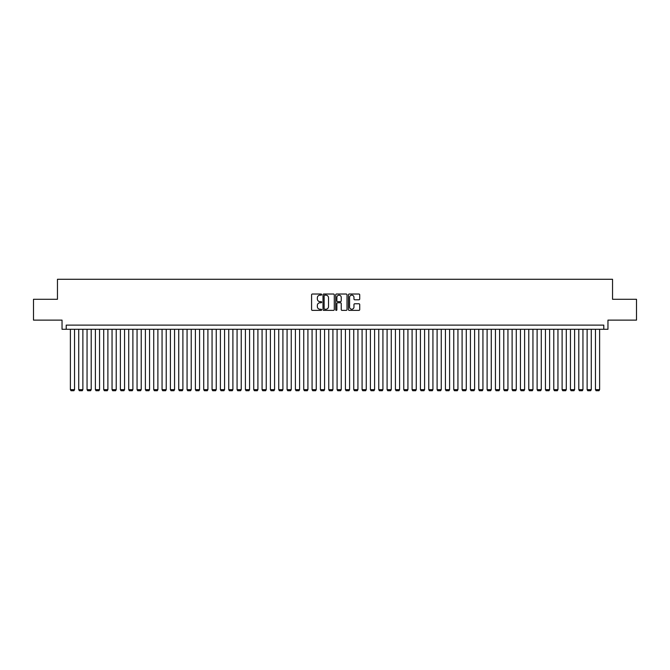 <?xml version="1.0" encoding="UTF-8"?>
<svg xmlns="http://www.w3.org/2000/svg" width="670" height="670" viewBox="0 0 670 670"><rect width="100%" height="100%" fill="white"/><g stroke="black" fill="none" stroke-linecap="round" stroke-linejoin="round"><path stroke-width="1" d="M321.667 294.599A0.57 0.57 0 0 0 321.089 294.021L312.404 294.021A0.821 0.821 0 0 0 311.584 294.842L311.584 309.565A0.821 0.821 0 0 0 312.404 310.386L321.089 310.386A0.57 0.57 0 0 0 321.667 309.808A0.57 0.57 0 0 0 321.089 309.238L319.967 309.238A2.621 2.621 0 0 1 317.354 306.625L317.354 305.394A2.621 2.621 0 0 1 319.967 302.773L321.089 302.773A0.57 0.57 0 0 0 321.667 302.203A0.57 0.57 0 0 0 321.089 301.634L319.967 301.634A2.621 2.621 0 0 1 317.354 299.013L317.354 297.79A2.621 2.621 0 0 1 319.967 295.168L321.089 295.168A0.57 0.57 0 0 0 321.667 294.599M358.911 299.791A0.821 0.821 0 0 0 359.723 298.971L359.723 294.842A0.821 0.821 0 0 0 358.911 294.021L349.254 294.021A0.821 0.821 0 0 0 348.434 294.842L348.434 309.565A0.821 0.821 0 0 0 349.254 310.386L358.911 310.386A0.821 0.821 0 0 0 359.723 309.565L359.723 304.574A0.821 0.821 0 0 0 358.911 303.761L354.773 303.761A0.821 0.821 0 0 0 353.961 304.574L353.961 307.053A2.186 2.186 0 0 1 351.767 309.238A2.186 2.186 0 0 1 349.581 307.053L349.581 297.354A2.186 2.186 0 0 1 351.767 295.168A2.186 2.186 0 0 1 353.961 297.354L353.961 298.971A0.821 0.821 0 0 0 354.773 299.791L358.911 299.791M603.787 329.288L607.958 329.288L607.958 320.126L636.5 320.126L636.5 299.289L612.539 299.289L612.539 279.281L57.461 279.281L57.461 299.289L33.5 299.289L33.5 320.126L62.042 320.126L62.042 329.288L603.787 329.288L603.787 325.126L66.213 325.126L66.213 329.288M334.288 294.842A0.821 0.821 0 0 0 333.467 294.021L323.811 294.021A0.821 0.821 0 0 0 322.999 294.842L322.999 309.565A0.821 0.821 0 0 0 323.811 310.386L333.467 310.386A0.821 0.821 0 0 0 334.288 309.565L334.288 294.842M336.533 294.021L346.189 294.021A0.821 0.821 0 0 1 347.001 294.842L347.001 309.565A0.821 0.821 0 0 1 346.189 310.386L342.06 310.386A0.821 0.821 0 0 1 341.239 309.565L341.239 303.594A0.821 0.821 0 0 0 340.419 302.773L337.68 302.773A0.821 0.821 0 0 0 336.859 303.594L336.859 309.808A0.57 0.57 0 0 1 336.29 310.386A0.57 0.57 0 0 1 335.712 309.808L335.712 294.842A0.821 0.821 0 0 1 336.533 294.021M324.716 295.168A0.57 0.57 0 0 0 324.138 295.738L324.138 308.669A0.57 0.57 0 0 0 324.716 309.238L325.896 309.238A2.621 2.621 0 0 0 328.518 306.625L328.518 297.79A2.621 2.621 0 0 0 325.896 295.168L324.716 295.168M341.239 297.396A2.186 2.186 0 0 0 339.053 295.21A2.186 2.186 0 0 0 336.859 297.396L336.859 300.813A0.821 0.821 0 0 0 337.68 301.634L340.419 301.634A0.821 0.821 0 0 0 341.239 300.813L341.239 297.396M74.546 329.288L74.546 389.63L70.384 389.63L70.384 329.288M74.546 389.63L73.926 390.719L71.003 390.719L70.384 389.63M82.879 329.288L82.879 389.63L78.717 389.63L78.717 329.288M82.879 389.63L82.259 390.719L79.336 390.719L78.717 389.63M91.212 329.288L91.212 389.63L87.05 389.63L87.05 329.288M91.212 389.63L90.592 390.719L87.678 390.719L87.05 389.63M99.554 329.288L99.554 389.63L95.383 389.63L95.383 329.288M99.554 389.63L98.925 390.719L96.011 390.719L95.383 389.63M107.887 329.288L107.887 389.63L103.716 389.63L103.716 329.288M107.887 389.63L107.259 390.719L104.344 390.719L103.716 389.63M116.22 329.288L116.22 389.63L112.049 389.63L112.049 329.288M116.22 389.63L115.592 390.719L112.677 390.719L112.049 389.63M124.553 329.288L124.553 389.63L120.391 389.63L120.391 329.288M124.553 389.63L123.933 390.719L121.01 390.719L120.391 389.63M132.886 329.288L132.886 389.63L128.724 389.63L128.724 329.288M132.886 389.63L132.266 390.719L129.344 390.719L128.724 389.63M141.219 329.288L141.219 389.63L137.057 389.63L137.057 329.288M141.219 389.63L140.6 390.719L137.685 390.719L137.057 389.63M149.561 329.288L149.561 389.63L145.39 389.63L145.39 329.288M149.561 389.63L148.933 390.719L146.018 390.719L145.39 389.63M157.894 329.288L157.894 389.63L153.723 389.63L153.723 329.288M157.894 389.63L157.266 390.719L154.351 390.719L153.723 389.63M166.227 329.288L166.227 389.63L162.056 389.63L162.056 329.288M166.227 389.63L165.599 390.719L162.684 390.719L162.056 389.63M174.56 329.288L174.56 389.63L170.398 389.63L170.398 329.288M174.56 389.63L173.932 390.719L171.017 390.719L170.398 389.63M182.893 329.288L182.893 389.63L178.731 389.63L178.731 329.288M182.893 389.63L182.273 390.719L179.351 390.719L178.731 389.63M191.226 329.288L191.226 389.63L187.064 389.63L187.064 329.288M191.226 389.63L190.607 390.719L187.692 390.719L187.064 389.63M199.568 329.288L199.568 389.63L195.397 389.63L195.397 329.288M199.568 389.63L198.94 390.719L196.025 390.719L195.397 389.63M207.901 329.288L207.901 389.63L203.73 389.63L203.73 329.288M207.901 389.63L207.273 390.719L204.358 390.719L203.73 389.63M216.234 329.288L216.234 389.63L212.063 389.63L212.063 329.288M216.234 389.63L215.606 390.719L212.692 390.719L212.063 389.63M224.567 329.288L224.567 389.63L220.405 389.63L220.405 329.288M224.567 389.63L223.939 390.719L221.025 390.719L220.405 389.63M232.9 329.288L232.9 389.63L228.738 389.63L228.738 329.288M232.9 389.63L232.281 390.719L229.358 390.719L228.738 389.63M241.234 329.288L241.234 389.63L237.071 389.63L237.071 329.288M241.234 389.63L240.614 390.719L237.691 390.719L237.071 389.63M249.575 329.288L249.575 389.63L245.404 389.63L245.404 329.288M249.575 389.63L248.947 390.719L246.032 390.719L245.404 389.63M257.908 329.288L257.908 389.63L253.737 389.63L253.737 329.288M257.908 389.63L257.28 390.719L254.366 390.719L253.737 389.63M266.241 329.288L266.241 389.63L262.071 389.63L262.071 329.288M266.241 389.63L265.613 390.719L262.699 390.719L262.071 389.63M274.574 329.288L274.574 389.63L270.404 389.63L270.404 329.288M274.574 389.63L273.946 390.719L271.032 390.719L270.404 389.63M282.908 329.288L282.908 389.63L278.745 389.63L278.745 329.288M282.908 389.63L282.288 390.719L279.365 390.719L278.745 389.63M291.241 329.288L291.241 389.63L287.078 389.63L287.078 329.288M291.241 389.63L290.621 390.719L287.698 390.719L287.078 389.63M299.582 329.288L299.582 389.63L295.411 389.63L295.411 329.288M299.582 389.63L298.954 390.719L296.04 390.719L295.411 389.63M307.915 329.288L307.915 389.63L303.745 389.63L303.745 329.288M307.915 389.63L307.287 390.719L304.373 390.719L303.745 389.63M316.248 329.288L316.248 389.63L312.078 389.63L312.078 329.288M316.248 389.63L315.62 390.719L312.706 390.719L312.078 389.63M324.582 329.288L324.582 389.63L320.411 389.63L320.411 329.288M324.582 389.63L323.953 390.719L321.039 390.719L320.411 389.63M332.915 329.288L332.915 389.63L328.752 389.63L328.752 329.288M332.915 389.63L332.295 390.719L329.372 390.719L328.752 389.63M341.248 329.288L341.248 389.63L337.085 389.63L337.085 329.288M341.248 389.63L340.628 390.719L337.705 390.719L337.085 389.63M349.589 329.288L349.589 389.63L345.418 389.63L345.418 329.288M349.589 389.63L348.961 390.719L346.047 390.719L345.418 389.63M357.922 329.288L357.922 389.63L353.752 389.63L353.752 329.288M357.922 389.63L357.294 390.719L354.38 390.719L353.752 389.63M366.255 329.288L366.255 389.63L362.085 389.63L362.085 329.288M366.255 389.63L365.627 390.719L362.713 390.719L362.085 389.63M374.589 329.288L374.589 389.63L370.418 389.63L370.418 329.288M374.589 389.63L373.96 390.719L371.046 390.719L370.418 389.63M382.922 329.288L382.922 389.63L378.759 389.63L378.759 329.288M382.922 389.63L382.302 390.719L379.379 390.719L378.759 389.63M391.255 329.288L391.255 389.63L387.092 389.63L387.092 329.288M391.255 389.63L390.635 390.719L387.712 390.719L387.092 389.63M399.596 329.288L399.596 389.63L395.426 389.63L395.426 329.288M399.596 389.63L398.968 390.719L396.054 390.719L395.426 389.63M407.93 329.288L407.93 389.63L403.759 389.63L403.759 329.288M407.93 389.63L407.301 390.719L404.387 390.719L403.759 389.63M416.263 329.288L416.263 389.63L412.092 389.63L412.092 329.288M416.263 389.63L415.635 390.719L412.72 390.719L412.092 389.63M424.596 329.288L424.596 389.63L420.425 389.63L420.425 329.288M424.596 389.63L423.968 390.719L421.053 390.719L420.425 389.63M432.929 329.288L432.929 389.63L428.767 389.63L428.767 329.288M432.929 389.63L432.309 390.719L429.386 390.719L428.767 389.63M441.262 329.288L441.262 389.63L437.1 389.63L437.1 329.288M441.262 389.63L440.642 390.719L437.719 390.719L437.1 389.63M449.595 329.288L449.595 389.63L445.433 389.63L445.433 329.288M449.595 389.63L448.975 390.719L446.061 390.719L445.433 389.63M457.937 329.288L457.937 389.63L453.766 389.63L453.766 329.288M457.937 389.63L457.308 390.719L454.394 390.719L453.766 389.63M466.27 329.288L466.27 389.63L462.099 389.63L462.099 329.288M466.27 389.63L465.642 390.719L462.727 390.719L462.099 389.63M474.603 329.288L474.603 389.63L470.432 389.63L470.432 329.288M474.603 389.63L473.975 390.719L471.06 390.719L470.432 389.63M482.936 329.288L482.936 389.63L478.774 389.63L478.774 329.288M482.936 389.63L482.308 390.719L479.393 390.719L478.774 389.63M491.269 329.288L491.269 389.63L487.107 389.63L487.107 329.288M491.269 389.63L490.649 390.719L487.727 390.719L487.107 389.63M499.602 329.288L499.602 389.63L495.44 389.63L495.44 329.288M499.602 389.63L498.982 390.719L496.068 390.719L495.44 389.63M507.944 329.288L507.944 389.63L503.773 389.63L503.773 329.288M507.944 389.63L507.316 390.719L504.401 390.719L503.773 389.63M516.277 329.288L516.277 389.63L512.106 389.63L512.106 329.288M516.277 389.63L515.649 390.719L512.734 390.719L512.106 389.63M524.61 329.288L524.61 389.63L520.439 389.63L520.439 329.288M524.61 389.63L523.982 390.719L521.067 390.719L520.439 389.63M532.943 329.288L532.943 389.63L528.781 389.63L528.781 329.288M532.943 389.63L532.315 390.719L529.4 390.719L528.781 389.63M541.276 329.288L541.276 389.63L537.114 389.63L537.114 329.288M541.276 389.63L540.656 390.719L537.734 390.719L537.114 389.63M549.609 329.288L549.609 389.63L545.447 389.63L545.447 329.288M549.609 389.63L548.99 390.719L546.067 390.719L545.447 389.63M557.951 329.288L557.951 389.63L553.78 389.63L553.78 329.288M557.951 389.63L557.323 390.719L554.408 390.719L553.78 389.63M566.284 329.288L566.284 389.63L562.113 389.63L562.113 329.288M566.284 389.63L565.656 390.719L562.741 390.719L562.113 389.63M574.617 329.288L574.617 389.63L570.446 389.63L570.446 329.288M574.617 389.63L573.989 390.719L571.075 390.719L570.446 389.63M582.95 329.288L582.95 389.63L578.788 389.63L578.788 329.288M582.95 389.63L582.322 390.719L579.408 390.719L578.788 389.63M591.283 329.288L591.283 389.63L587.121 389.63L587.121 329.288M591.283 389.63L590.664 390.719L587.741 390.719L587.121 389.63M599.617 329.288L599.617 389.63L595.454 389.63L595.454 329.288M599.617 389.63L598.997 390.719L596.074 390.719L595.454 389.63"/></g></svg>
